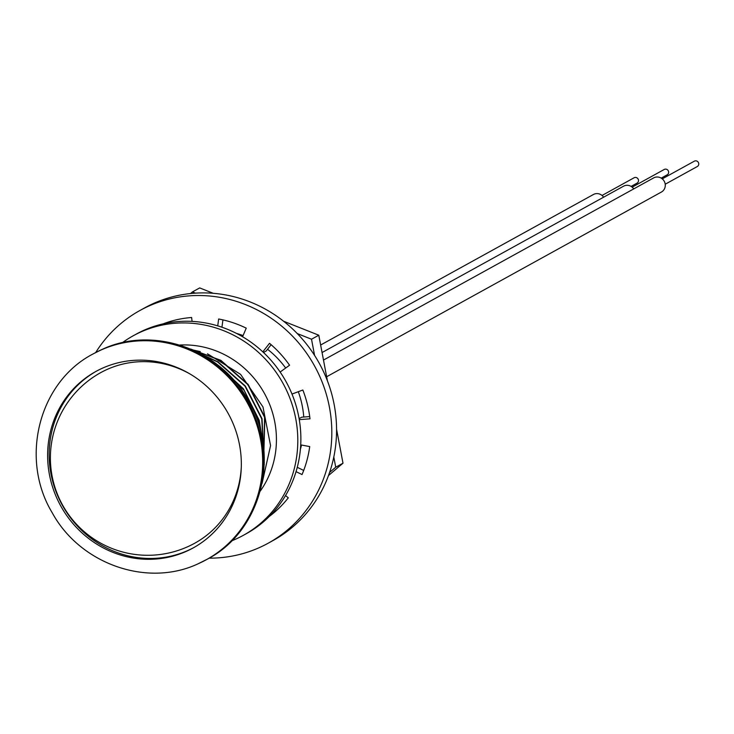 <?xml version="1.0" encoding="UTF-8"?>
<svg xmlns="http://www.w3.org/2000/svg" width="734" height="734" viewBox="0 0 734 734"><rect width="100%" height="100%" fill="white"/><g stroke="black" fill="none" stroke-linecap="round" stroke-linejoin="round"><path stroke-width="1.1" d="M192.831 349.971L200.254 351.586M207.474 353.816L240.578 374.34L262.974 406.92L270.571 445.611L262.075 483.367M191.602 349.43L220.558 360.504L247.853 384.607L264.57 417.307L263.313 475.852M202.575 354.871L217.723 362.064L245.018 386.176L261.735 418.875L264.277 462.86M220.209 367.009L244.156 390.378L258.9 420.435L262.589 440.418M263.093 443.657L259.203 420.27L243.449 388.837L217.769 365.037M264.24 464.539L262.038 418.71L245.321 386.011L218.026 361.899L201.18 354.109M263.167 476.935L264.873 417.141L248.156 384.442L220.861 360.339L190.666 349.035M102.907 367.982A100.76 95.649 61.1 0 1 230.164 417.215A100.76 95.649 61.1 0 1 193.152 547.949A100.76 95.649 61.1 0 1 186.051 551.463A100.76 95.649 61.1 0 1 58.784 502.239A100.76 95.649 61.1 0 1 95.805 371.505A100.76 95.649 61.1 0 1 102.907 367.982M193.914 547.518A100.76 95.649 61.1 0 1 187.583 550.619A100.76 95.649 61.1 0 1 60.527 501.799A100.76 95.649 61.1 0 1 96.567 371.083M190.216 374.092A97.393 92.456 -118.9 0 0 112.293 367.303A97.393 92.456 -118.9 0 0 100.732 372.624A97.393 97.393 0 0 0 57.105 493.431A97.393 97.393 0 0 0 194.831 543.169A97.393 92.456 -118.9 0 0 241.312 466.696M209.135 558.152A132.863 126.12 -118.9 0 0 268.277 543.16A132.863 126.12 -118.9 0 0 321.419 484.009A132.863 126.12 -118.9 0 0 288.829 332.502A132.863 126.12 -118.9 0 0 139.91 310.5A132.863 126.12 -118.9 0 0 95.695 352.54M268.277 543.16L273.02 540.545A132.863 126.12 -118.9 0 0 326.162 481.385A132.863 126.12 -118.9 0 0 293.572 329.887A132.863 126.12 -118.9 0 0 144.653 307.885L139.91 310.5M271.13 344.696L266.222 350.962L263.478 352.476M309.711 416.582L301.72 417.187L299.105 418.637M280.14 372.028L289.572 365.229A110.907 105.283 -118.9 0 0 269.516 343.319L262.818 351.861M299.279 419.637L309.987 418.82A110.907 105.283 -118.9 0 0 302.848 390.011L291.994 394.057M296.05 471.641L302.032 474.559A110.907 105.283 -118.9 0 0 309.72 446.575L300.711 444.887M269.35 516.397A110.907 105.283 -118.9 0 0 288.288 497.845L285.554 495.533M192.069 321.391L191.629 317.501A110.907 105.283 -118.9 0 0 163.893 323.575L163.939 323.685M242.569 336.75L246.248 328.144A110.907 105.283 -118.9 0 0 218.659 318.996L217.732 325.868M222.925 319.886L221.934 327.226M168.976 321.831L169.297 322.657M297.261 467.31L303.692 470.439M314.574 355.403L311.519 339.227L297.288 333.575M195.473 293.141L192.418 291.93L190.519 293.554M329.594 472.421L335.732 467.209L333.796 457.016M300.399 449.245A90.888 86.282 -118.9 0 0 301.518 445.043M303.757 417.031A90.888 86.282 -118.9 0 0 298.307 391.708M285.682 368.037A90.888 86.282 -118.9 0 0 267.543 349.274M243.073 335.566A90.888 86.282 -118.9 0 0 236.486 333.41M327.41 380.808L318.785 335.209L283.627 321.253M213.245 293.297L199.694 287.921L192.418 291.93M328.493 475.531L342.998 463.2L336.557 429.179M311.519 339.227L318.785 335.209M335.732 467.209L342.998 463.2M662.279 178.857L694.346 161.168A3.055 2.899 61.1 0 1 698.511 162.755A3.055 2.899 61.1 0 1 697.3 166.526L665.233 184.216M326.639 376.744L661.453 192.014A8.065 7.652 -118.9 0 0 655.251 177.252A8.065 7.652 -118.9 0 0 653.664 177.903L323.483 360.073M602.036 195.464L634.093 177.775A3.055 2.899 61.1 0 1 638.497 180.848A3.055 2.899 61.1 0 1 637.048 183.133L631.102 186.408M603.605 197.198A8.065 7.652 -118.9 0 0 593.421 194.501L320.639 345.008M632.158 187.161L664.224 169.471A3.055 2.899 61.1 0 1 668.628 172.545A3.055 2.899 61.1 0 1 667.178 174.83L661.224 178.105M633.726 188.895A8.065 7.652 -118.9 0 0 623.542 186.197L322.061 352.54M231.669 540.848A113.963 108.182 -118.9 0 0 243.303 535.352A113.963 108.182 -118.9 0 0 288.187 393.984A113.963 108.182 -118.9 0 0 154.021 327.125A113.963 108.182 -118.9 0 0 133.203 335.787A113.963 108.182 -118.9 0 0 122.339 342.705M243.303 535.352L246.367 533.664A113.963 108.182 -118.9 0 0 291.251 392.295A113.963 108.182 -118.9 0 0 157.076 325.437A113.963 108.182 -118.9 0 0 136.258 334.098L133.203 335.787M260.276 491.092A91.722 87.071 -118.9 0 0 264.488 393.507A91.722 87.071 -118.9 0 0 179.692 345.044M206.951 559.381A117.431 111.476 -118.9 0 0 207.383 559.143A117.431 111.476 -118.9 0 0 250.523 406.764A117.431 111.476 -118.9 0 0 102.2 349.384A117.431 111.476 -118.9 0 0 93.924 353.494L93.044 353.971A117.431 111.476 61.1 0 1 101.32 349.87A117.431 111.476 61.1 0 1 249.652 407.251A117.431 111.476 61.1 0 1 206.511 559.62A117.431 111.476 61.1 0 1 198.235 563.73M93.044 353.971C38.774 382.075 19.469 458.778 52.224 512.763C80.052 563.951 147.066 587.76 198.088 563.804L207.383 559.143C261.662 531.04 280.966 454.337 248.211 400.351C220.383 349.164 153.369 325.355 102.347 349.311L93.924 353.494A117.431 111.476 -118.9 0 0 93.484 353.733M50.527 471.329A103.944 98.668 -118.9 0 0 84.557 533.003"/></g></svg>
